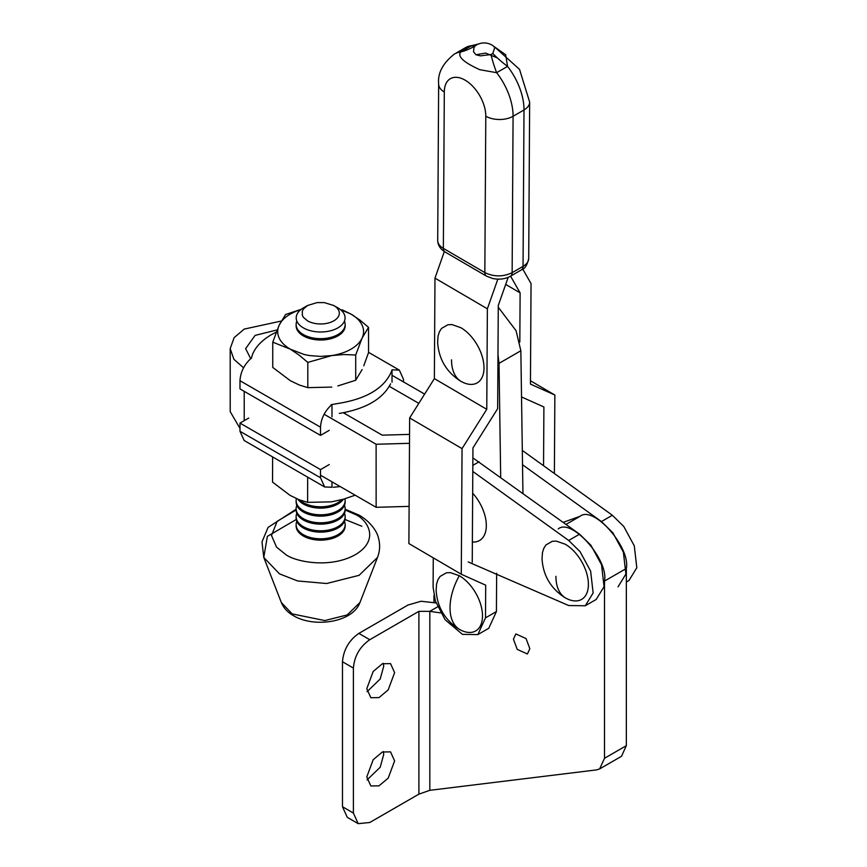 <?xml version="1.0" encoding="UTF-8"?>
<svg xmlns="http://www.w3.org/2000/svg" width="867" height="867" viewBox="0 0 867 867"><rect width="100%" height="100%" fill="white"/><g stroke="black" fill="none" stroke-linecap="round" stroke-linejoin="round"><path stroke-width="1.3" d="M508.192 277.321L498.276 305.466L497.658 408.65L472.938 447.957L472.244 562.304M487.373 308.804L486.766 409.311L434.367 378.63L434.974 278.134L487.373 308.804L497.831 279.141M496.65 573.239L496.423 611.549L485.509 617.846L485.704 585.182L461.287 574.247L462.046 448.618L486.766 409.311M434.367 378.63L409.647 417.937L408.888 543.566L461.287 574.247M462.046 448.618L409.647 417.937M444.337 251.538L434.974 278.134M496.423 611.549L488.75 628.304L477.825 634.601L462.447 634.362L445.096 619.732L435.353 600.95L433.099 587.176L433.272 557.849M485.509 617.846L477.825 634.601M543.544 465.709L543.902 406.981L521.533 396.956M522.736 269.052L531.048 283.596L530.441 384.092L554.858 395.038L554.381 473.512M554.858 395.038L530.463 380.754M497.355 57.926L485.672 53.071L476.536 54.654M510.565 276.161L520.113 292.862L519.821 342.097M505.689 284.419L520.113 292.862M472.797 471.431L568.687 540.466L580.056 551.64L590.622 571.082L593.136 592.952L585.279 605.762L596.193 599.455L604.061 586.656L601.546 564.775L590.98 545.332L579.6 534.17L472.873 457.863M585.279 605.762L568.709 605.545L468.18 561.935M277.137 329.915L255.126 335.388L245.632 348.621L250.682 358.656M343.365 412.757L382.206 435.158L409.549 434.4M418.815 403.361L389.305 386.335M320.508 475.203L376.137 507.303L409.105 506.382M409.495 443.319L376.115 444.251L324.095 414.242M376.137 507.303L376.115 444.251M243.562 367.771L233.927 359.328L230.189 348.632L234.123 337.653L244.212 329.092L281.255 321.05M392.025 375.292L424.635 394.106M230.189 348.632L230.21 411.673L239.986 428.406M522.53 464.745L601.438 521.566L612.817 532.728L623.384 552.171L625.898 574.041L618.03 586.851M626.342 582.05L628.954 580.543L636.812 567.744L634.297 545.863L623.731 526.421L612.362 515.258L522.313 450.428M522.942 493.377L520.85 350.767L516.071 330.728L498.265 307.221M497.983 354.701L499.013 363.371L500.692 477.349M569.727 547.326A32.816 18.944 -120 0 0 565.208 544.205L556.332 541.116L552.312 541.279L545.917 544.975L543.772 548.367L542.449 552.626L542.038 558.987C543.154 575.265 550.48 587.956 564.016 597.06L565.208 597.786A32.816 18.944 -120 0 0 569.727 599.877A32.816 18.944 -120 0 0 574.084 600.864A32.816 18.944 -120 0 0 578.094 600.712A32.816 18.944 -120 0 0 584.499 597.016A32.816 18.944 -120 0 0 586.645 593.624A32.816 18.944 -120 0 0 587.956 589.354A32.816 18.944 -120 0 0 587.956 578.907A32.816 18.944 -120 0 0 586.645 573.12A32.816 18.944 -120 0 0 584.499 567.246A32.816 18.944 -120 0 0 578.094 556.159A32.816 18.944 -120 0 0 574.084 551.369A32.816 18.944 -120 0 0 569.727 547.326M465.33 330.793A32.816 18.944 -120 0 0 460.81 327.672L451.924 324.583L447.914 324.746L441.52 328.441L439.374 331.833L438.052 336.093L437.64 342.454C438.756 358.732 446.082 371.423 459.618 380.526L460.81 381.252A32.816 18.944 -120 0 0 465.33 383.344A32.816 18.944 -120 0 0 469.686 384.341A32.816 18.944 -120 0 0 473.696 384.179A32.816 18.944 -120 0 0 480.101 380.483A32.816 18.944 -120 0 0 482.236 377.091A32.816 18.944 -120 0 0 483.558 372.821A32.816 18.944 -120 0 0 483.558 362.373A32.816 18.944 -120 0 0 482.236 356.586A32.816 18.944 -120 0 0 480.101 350.712A32.816 18.944 -120 0 0 473.696 339.626A32.816 18.944 -120 0 0 469.686 334.835A32.816 18.944 -120 0 0 465.33 330.793M472.363 542.005A32.816 18.944 -120 0 0 476.016 541.821A32.816 18.944 -120 0 0 482.41 538.125A32.816 18.944 -120 0 0 484.555 534.733A32.816 18.944 -120 0 0 485.878 530.463A32.816 18.944 -120 0 0 485.878 520.016A32.816 18.944 -120 0 0 484.555 514.229A32.816 18.944 -120 0 0 482.41 508.355A32.816 18.944 -120 0 0 476.016 497.268A32.816 18.944 -120 0 0 472.656 493.182M463.823 578.853A32.816 18.944 -120 0 0 459.304 575.721A47.577 27.473 120 0 0 450.027 607.865A47.577 27.473 120 0 0 459.304 629.301A32.816 18.944 -120 0 0 463.823 631.404A32.816 18.944 -120 0 0 468.18 632.39A32.816 18.944 -120 0 0 472.19 632.227A32.816 18.944 -120 0 0 478.595 628.532A32.816 18.944 -120 0 0 480.741 625.14A32.816 18.944 -120 0 0 482.052 620.87A32.816 18.944 -120 0 0 482.052 610.422A32.816 18.944 -120 0 0 480.741 604.635A32.816 18.944 -120 0 0 478.595 598.761A32.816 18.944 -120 0 0 472.19 587.674A32.816 18.944 -120 0 0 468.18 582.884A32.816 18.944 -120 0 0 463.823 578.853M436.134 590.503L436.545 584.152L437.868 579.882L440.013 576.49L446.407 572.794L450.428 572.632L459.304 575.721M459.304 629.301L458.112 628.575C444.576 619.471 437.25 606.781 436.134 590.514M368.54 327.347L362.124 338.032A42.949 24.796 0 0 0 363.587 331.617A42.949 24.796 0 0 0 362.124 325.201A42.949 24.796 0 0 0 360.314 322.134A42.949 24.796 0 0 0 351.016 314.092L359.913 320.075L368.54 327.347L368.54 352.598L363.75 365.831M362.124 369.559L355.708 380.255L355.708 354.993L343.852 354.538L331.758 355.568L307.807 362.406L307.807 387.657L331.758 387.083M355.708 380.255L337.837 385.934M307.807 362.406L299.18 355.145L290.282 349.152L272.747 342.162L272.747 367.413L290.282 380.667L299.18 384.959L307.807 387.657M272.747 342.162L279.163 325.201A42.949 24.796 0 0 0 277.7 331.617A42.949 24.796 0 0 0 279.163 338.032A42.949 24.796 0 0 0 280.973 341.11A42.949 24.796 0 0 0 290.282 349.152L304.209 354.527L309.53 355.568L320.649 356.413L331.758 355.568A42.949 24.796 0 0 0 337.079 354.527A42.949 24.796 0 0 0 360.314 341.11A42.949 24.796 0 0 0 362.124 338.032L355.708 354.993M300.838 309.627A42.949 24.796 0 0 0 280.973 322.134A42.949 24.796 0 0 0 279.163 325.201L285.579 314.504L300.751 309.476M342.172 309.822L351.016 314.092L340.46 309.627M344.47 521.327A24.514 14.154 180 0 1 345.153 524.654L345.153 525.998A24.514 14.154 180 0 1 337.978 536.001A24.514 14.154 180 0 1 303.309 536.001A24.514 14.154 180 0 1 296.135 525.998A24.514 14.154 180 0 1 296.156 525.326M345.153 524.654A24.514 14.154 180 0 1 337.978 534.668A24.514 14.154 180 0 1 303.309 534.668A24.514 14.154 180 0 1 296.135 524.654A24.514 14.154 180 0 1 296.828 521.327M344.47 513.318A24.514 14.154 180 0 1 345.153 516.656L345.153 517.989A24.514 14.154 180 0 1 337.978 527.992A24.514 14.154 180 0 1 303.309 527.992A24.514 14.154 180 0 1 296.135 517.989A24.514 14.154 180 0 1 296.156 517.317M345.153 516.656A24.514 14.154 180 0 1 337.978 526.659A24.514 14.154 180 0 1 303.309 526.659A24.514 14.154 180 0 1 296.135 516.656A24.514 14.154 180 0 1 296.828 513.318M344.47 505.309A24.514 14.154 180 0 1 345.153 508.647L345.153 509.98A24.514 14.154 180 0 1 337.978 519.994A24.514 14.154 180 0 1 303.309 519.994A24.514 14.154 180 0 1 296.135 509.98A24.514 14.154 180 0 1 296.156 509.319M345.153 508.647A24.514 14.154 180 0 1 337.978 518.65A24.514 14.154 180 0 1 303.309 518.65A24.514 14.154 180 0 1 296.135 508.647A24.514 14.154 180 0 1 296.828 505.309M344.947 498.774A24.514 14.154 180 0 1 345.153 500.638L345.153 501.982A24.514 14.154 180 0 1 337.978 511.985A24.514 14.154 180 0 1 303.309 511.985A24.514 14.154 180 0 1 296.135 501.982A24.514 14.154 180 0 1 296.156 501.31M345.153 500.638A24.514 14.154 180 0 1 337.978 510.652A24.514 14.154 180 0 1 303.309 510.652A24.514 14.154 180 0 1 296.135 500.638A24.514 14.154 180 0 1 296.395 498.59M343.397 499.229A24.514 14.154 180 0 1 337.978 503.976A24.514 14.154 180 0 1 303.309 503.976A24.514 14.154 180 0 1 297.88 499.229M341.945 499.641A24.514 14.154 180 0 1 337.978 502.643A24.514 14.154 180 0 1 303.309 502.643A24.514 14.154 180 0 1 299.614 499.901M345.153 412.41A24.514 14.154 180 0 1 345.153 412.584A24.514 14.154 180 0 1 345.077 413.743M344.437 321.126A24.514 14.154 180 0 1 345.153 324.518L345.153 325.862A24.514 14.154 180 0 1 337.978 335.865A24.514 14.154 180 0 1 303.309 335.865A24.514 14.154 180 0 1 296.135 325.862A24.514 14.154 180 0 1 296.156 325.19M345.153 324.518A24.514 14.154 180 0 1 337.978 334.532A24.514 14.154 180 0 1 303.309 334.532A24.514 14.154 180 0 1 296.135 324.518A24.514 14.154 180 0 1 296.85 321.126M307.438 305.552L303.363 307.915A24.449 14.11 180 0 0 303.363 327.867A24.449 14.11 0 0 0 337.924 327.867A24.449 14.11 0 0 0 337.924 307.915L333.849 305.552A18.673 10.783 180 0 1 336.179 307.189A18.673 10.783 180 0 1 337.902 309.053A18.673 10.783 180 0 1 338.964 311.08A18.673 10.783 180 0 1 338.964 315.285A18.673 10.783 180 0 1 337.902 317.311A18.673 10.783 180 0 1 336.179 319.175A18.673 10.783 180 0 1 331.021 322.145A18.673 10.783 180 0 1 327.791 323.142A18.673 10.783 180 0 1 324.291 323.759A18.673 10.783 180 0 1 316.997 323.759A18.673 10.783 180 0 1 313.496 323.142A18.673 10.783 180 0 1 310.267 322.145A18.673 10.783 180 0 1 307.438 320.812L303.385 317.311L302.323 315.285L302.323 311.08L303.385 309.053L307.438 305.552L316.997 302.605L324.291 302.605L333.849 305.552M335.464 537.269L320.649 540.239L305.823 537.269M336.602 403.708C365.419 399.329 383.615 388.828 391.19 372.192L392.025 369.83L399.329 370.101L403.48 379.291L403.48 381.913M252.286 355.026C255.299 347.158 261.704 340.352 271.512 334.619L276.27 332.104M329.243 430.346L320.508 435.386L239.986 388.904L239.986 380.711C240.538 371.921 244.364 364.357 251.452 358.006M392.025 369.83L392.025 382.174M390.551 383.843C382.748 399.058 365.657 408.921 339.3 413.429M320.508 435.386L320.508 427.193C321.061 418.403 324.876 410.839 331.974 404.499L331.974 416.843M336.927 403.664L331.129 404.683M251.387 358.32L252.351 354.841M329.243 464.549L320.508 469.589L239.986 423.107L248.721 418.057M333.372 487.276L340.211 486.571M331.974 481.824L331.974 487.243L324.67 486.972L244.147 440.49L239.986 431.3L239.986 423.107M320.508 469.589L320.508 477.782L324.67 486.972M355.167 495.198L343.646 499.164L331.541 501.852L307.601 502.361L307.677 477.186M307.601 502.361L298.963 499.663L290.066 495.371L272.541 482.117L272.617 456.952M475.81 45.377A77.206 21.935 64.6 0 1 471.659 45.658L460.745 51.966A77.206 62.251 -127.5 0 0 475.495 45.604L476.276 45.182M478.931 43.849L465.286 47.772L454.373 54.079A48.639 28.08 -120 0 1 460.745 51.966C457.18 56.398 463.52 62.305 479.754 69.685L496.639 72.687A77.206 37.238 81.4 0 1 490.982 54.545L480.448 55.856L475.972 54.773L473.523 51.771L473.946 47.512L475.495 45.604M476.211 45.138A15.443 15.443 0 0 1 493.16 45.843L494.754 47.587L492.803 53.494A77.206 46.948 -143.8 0 0 507.563 66.391L505.656 54.729L494.927 47.154M478.519 44L471.659 45.658A48.639 28.08 60 0 0 465.286 47.772M486.42 276.107A7.716 4.433 -59.7 0 1 486.409 276.107A7.716 4.433 -59.7 0 1 484.837 272.585L443.351 248.385L444.305 92A29.337 16.939 60 0 1 465.145 80.187A29.337 16.939 60 0 1 485.791 116.178A19.302 11.206 0.3 0 0 513.08 116.265A48.639 28.08 -120 0 0 496.639 72.687L507.563 66.391A48.639 28.08 60 0 1 524.004 109.968A19.302 11.206 0.3 0 0 529.65 102.1A19.302 11.206 0.3 0 0 529.65 102.089L519.539 69.371L494.461 46.829M492.803 53.494L490.982 54.545M383.42 663.331L383.691 666.333L380.201 679.002L367.044 691.714M366.774 688.712L370.848 697.718L379.009 697.599L388.199 689.872L394.615 672.64L390.54 663.623L382.38 663.743L373.178 671.481L366.774 688.712M383.42 751.581L383.691 754.583L380.201 767.252L367.044 779.953M366.774 776.962L370.848 785.968L379.009 785.849L388.199 778.122L394.615 760.89L390.54 751.873L382.38 751.992L373.178 759.73L366.774 776.962M342.476 661.759L342.476 806.743L347.277 817.343L358.19 823.65L353.4 813.051L353.4 668.067C354.44 656.059 359.903 646.609 369.775 639.705L358.862 633.398C348.978 640.301 343.527 649.762 342.476 661.759L353.4 668.067M440.588 612.893L429.826 611.333L429.826 790.314L418.902 794.139L369.775 822.501L358.19 823.65M513.448 639.239L517.22 649.372L527.429 654L529.824 648.689L526.052 638.556L515.843 633.94L513.448 639.239M358.862 633.398L407.989 605.036L421.037 601.254L436.014 602.933M418.902 794.139L418.902 611.333L369.775 639.705M429.826 790.314L596.626 769.885L599.661 768.899L604.516 758.267L604.516 581.074C608.797 559.724 571.581 517.751 558.25 528.903M621.498 756.295L626.342 745.663L626.342 568.47C630.634 547.11 593.418 505.136 580.077 516.298L563.203 522.357M418.902 611.333L429.826 611.333L437.564 606.867M434.844 599.227L433.955 595.564L433.955 602.316M579.6 534.17L568.687 540.466M479.061 461.775L472.829 465.373M244.223 420.658L244.212 391.342M612.362 515.258L601.438 521.566M499.013 363.371L520.85 350.767M555.92 576.349A47.577 27.473 120 0 0 565.208 597.786M451.523 359.816A47.577 27.473 120 0 0 460.81 381.252M296.135 508.647L296.135 509.98L277.18 521.295L271.501 535.503L276.551 547.131L285.872 554.642C294.65 561.317 329.2 569.229 355.416 554.642C380.678 539.512 366.979 519.561 355.416 514.499L345.055 509.926M281.341 602.543C283.607 607.995 287.671 612.384 293.512 615.7C314.157 628.109 352.739 622.473 359.946 602.543L347.223 614.931L324.789 620.577L292.157 613.89L281.341 602.543L263.774 557.416L279.434 573.835L297.652 580.955L326.642 583.513L359.09 575.33L377.513 557.416C379.974 551 380.277 544.487 378.413 537.876C377.373 532.62 371.553 522.335 359.144 515.161L345.153 509.211M361.853 526.247L345.023 519.474M296.265 519.474L267.372 536.38L263.774 557.416L261.997 541.897L268.066 527.418L296.135 509.211M239.986 380.711L320.508 427.193M239.986 431.3L320.508 477.782M444.923 251.896C440.219 248.959 437.813 245.123 437.705 240.397C437.77 243.486 439.656 246.152 443.351 248.385A7.716 4.433 120.3 0 0 444.923 251.896A7.716 4.433 120.3 0 0 444.934 251.907L486.409 276.107L492.684 278.513C499.511 279.813 505.461 279.033 510.533 276.172A7.716 4.454 -120 0 0 512.137 272.682C503.033 276.974 493.941 276.941 484.837 272.585L485.791 116.178M510.511 276.183A7.716 4.454 -120 0 0 510.533 276.172L521.457 269.865A7.716 4.454 -120 0 0 523.05 266.375L512.137 272.682L513.08 116.265L524.004 109.968L523.05 266.375C526.713 264.197 528.599 261.574 528.707 258.518C527.201 265.118 524.784 268.9 521.457 269.875A7.716 4.454 -120 0 1 521.425 269.886M444.305 92A19.302 11.217 -179.7 0 1 438.648 84.023C437.575 73.175 442.82 63.183 454.373 54.079M342.476 806.743L353.4 813.051M604.516 758.267L626.342 745.663M626.342 568.47L604.516 581.074M580.077 516.298L566.043 524.405M296.135 525.998L296.135 524.654M296.135 517.989L296.135 516.656M296.135 501.982L296.135 500.638M345.153 413.917L345.153 412.584M296.135 325.862L296.135 324.518M359.946 602.543L377.513 557.416M399.329 370.101L368.54 352.327M438.648 84.001L437.705 240.397M494.353 46.937L493.421 46.049M529.65 102.1L528.707 258.518M599.715 768.877L621.552 756.262"/></g></svg>
